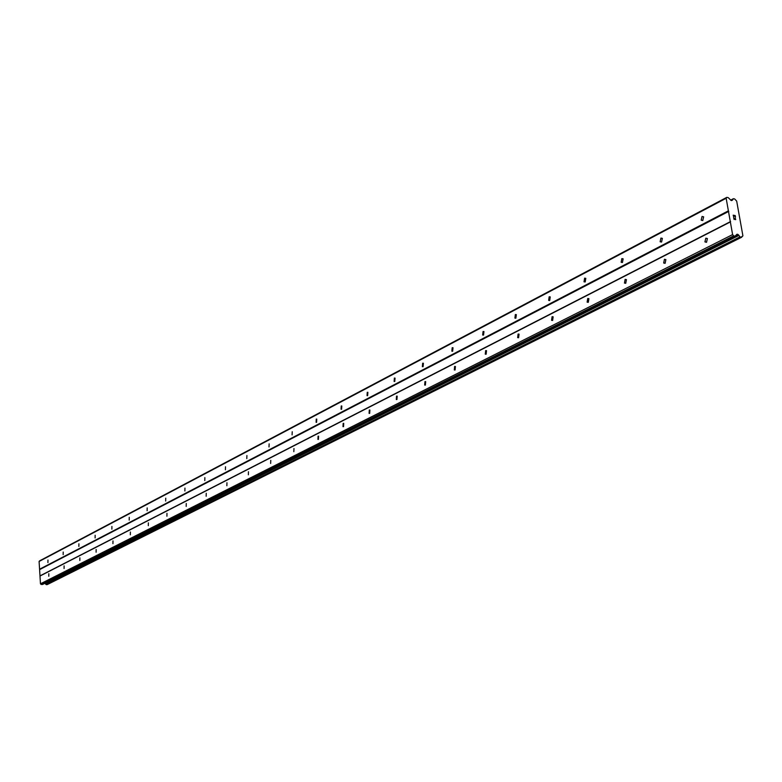 <?xml version="1.0" encoding="UTF-8"?>
<svg xmlns="http://www.w3.org/2000/svg" width="782" height="782" viewBox="0 0 782 782"><rect width="100%" height="100%" fill="white"/><g stroke="black" fill="none" stroke-linecap="round" stroke-linejoin="round"><path stroke-width="1.17" d="M48.816 573.675L48.797 576.266L48.816 573.675M64.095 565.875L64.075 568.504L64.095 565.875M79.872 557.82L79.832 560.489L79.872 557.82M96.147 549.511L96.118 552.209L96.147 549.511M112.979 540.919L112.94 543.666L112.979 540.919M130.369 532.034L130.33 534.82L130.369 532.034M148.365 522.845L148.306 525.68L148.365 522.845M166.977 513.334L166.918 516.218L166.977 513.334M186.263 503.491L186.194 506.413L186.263 503.491M206.243 493.286L206.165 496.257L206.243 493.286M226.956 482.709L226.868 485.73L226.956 482.709M248.451 471.732L248.353 474.801L248.451 471.732M270.767 460.334L270.65 463.452L270.767 460.334M293.964 448.497L293.827 451.664L293.964 448.497M318.078 436.18L318.577 436.17L318.421 439.396L317.912 439.406L318.078 436.18M343.171 423.365L343.718 423.365L343.533 426.64L342.985 426.64L343.171 423.365M369.3 410.022L369.896 410.022L369.681 413.355L369.084 413.355L369.3 410.022M396.542 396.112L397.197 396.122L396.943 399.504L396.298 399.494L396.542 396.112M424.958 381.606L425.672 381.626L425.388 385.057L424.675 385.037L424.958 381.606M454.625 366.445L455.417 366.494L455.085 369.974L454.303 369.935L454.625 366.445M485.642 350.61L486.512 350.678L486.13 354.207L485.27 354.148L485.642 350.61M518.095 334.041L519.053 334.129L518.613 337.707L517.655 337.619L518.095 334.041M552.082 316.681L553.138 316.808L552.63 320.434L551.574 320.307L552.082 316.681M587.722 298.489L588.895 298.656L588.299 302.311L587.135 302.155L587.722 298.489M625.121 279.389L626.421 279.604L625.747 283.299L624.456 283.084L625.121 279.389M664.436 259.311L665.883 259.595L665.101 263.309L663.674 263.026L664.436 259.311M705.814 238.187L707.407 238.549L706.517 242.273L704.934 241.912L705.814 238.187M47.956 560.029L47.927 562.61L47.956 560.029M63.195 552.033L63.156 554.643L63.195 552.033M78.914 543.773L78.874 546.432L78.914 543.773M95.15 535.25L95.111 537.948L95.15 535.25M111.914 526.442L111.875 529.179L111.914 526.442M129.255 517.332L129.206 520.108L129.255 517.332M147.182 507.919L147.124 510.734L147.182 507.919M165.735 498.173L165.667 501.037L165.735 498.173M184.953 488.076L184.875 490.988L184.953 488.076M204.864 477.626L204.776 480.578L204.864 477.626M225.499 466.776L225.402 469.787L225.499 466.776M246.917 455.535L246.799 458.584L246.917 455.535M269.145 443.853L269.008 446.962L269.145 443.853M292.243 431.723L292.087 434.88L292.243 431.723M316.251 419.113L316.769 419.103L316.593 422.309L316.084 422.319L316.251 419.113M341.245 405.985L341.802 405.985L341.597 409.24L341.04 409.25L341.245 405.985M367.257 392.32L367.872 392.329L367.638 395.633L367.032 395.633L367.257 392.32M394.382 378.077L395.047 378.087L394.783 381.45L394.118 381.44L394.382 378.077M422.671 363.219L423.394 363.249L423.091 366.66L422.368 366.631L422.671 363.219M452.201 347.707L453.003 347.746L452.651 351.216L451.859 351.167L452.201 347.707M483.071 331.5L483.95 331.558L483.55 335.067L482.67 335.009L483.071 331.5M515.358 314.54L516.325 314.628L515.866 318.186L514.898 318.098L515.358 314.54M549.169 296.779L550.245 296.896L549.717 300.493L548.651 300.376L549.169 296.779M584.623 278.157L585.806 278.324L585.2 281.96L584.017 281.794L584.623 278.157M621.827 258.617L623.137 258.832L622.443 262.498L621.143 262.283L621.827 258.617M660.917 238.08L662.364 238.363L661.582 242.049L660.135 241.765L660.917 238.08M702.05 216.477L703.653 216.839L702.754 220.534L701.161 220.172L702.05 216.477M735.139 215.734L734.318 215.578L735.139 215.734L735.52 217.142L735.246 215.578L735.52 217.142M734.327 215.578L734.464 216.331L734.318 215.578M734.464 216.331L733.369 215.392L734.19 215.549M733.369 215.392L733.624 216.77L733.369 215.392M733.624 216.77L733.203 215.187L735.246 215.578L733.203 215.187M735.197 218.119L735.715 219.439M735.598 219.703L734.718 219.048M733.848 218.07L734.112 219.537L733.848 218.07M734.112 219.537L733.643 217.66L735.559 219.517L733.643 217.66M732.636 199.957L733.369 198.706L734.621 198.931L736.683 201.101L742.9 235.793L741.551 237.308L740.319 237.102L737.807 234.346L736.947 234.268L735.08 236.135L733.633 235.861L732.607 234.6L726.155 198.276L726.791 197.357L728.238 197.641L731.141 200.485L732.597 199.977M726.791 197.357L39.687 560.811L39.1 561.466L40.468 583.802L41.153 584.496L42.795 584.301M44.897 583.294L46.216 584.623L47.184 584.604M730.603 221.55L40.224 575.757M728.795 211.365L39.843 569.492M730.359 221.941L39.999 576.021M732.607 234.6L40.468 583.802M733.633 235.861L41.153 584.496M735.08 236.135L42.238 584.525M738.345 234.708L44.916 583.304M738.961 235.402L45.327 583.685M740.075 236.829L46.05 584.477M741.483 237.317L47.096 584.643M742.48 236.232L741.707 236.623M733.301 198.892L730.75 200.221M726.155 198.276L39.1 561.466M728.384 210.847L39.579 569.208M737.807 234.346L736.321 235.099M738.628 235.079L45.102 583.509M740.319 237.102L46.216 584.623M742.529 236.242L741.698 236.663M733.311 198.775L730.691 200.153L733.369 198.706M732.402 200.172L731.62 200.583M701.161 220.172L702.832 220.495M660.135 241.765L661.611 242.029M621.143 262.283L622.443 262.498M584.017 281.794L585.171 281.97M548.651 300.376L549.668 300.523M514.898 318.098L515.797 318.215M482.67 335.009L483.462 335.107M451.859 351.167L452.563 351.255M422.368 366.631L422.994 366.699M394.118 381.44L394.675 381.499M367.032 395.633L367.53 395.682M704.934 241.912L706.615 242.215M663.674 263.026L665.159 263.28M624.456 283.084L625.766 283.289M587.135 302.155L588.289 302.321M551.574 320.307L552.591 320.454M517.655 337.619L518.554 337.736M485.27 354.148L486.052 354.246M454.303 369.935L454.997 370.013M424.675 385.037L425.291 385.106M396.298 399.494L396.845 399.553M369.084 413.355L369.583 413.395M735.53 236.086L42.59 584.447M741.551 237.308L47.145 584.633M742.587 236.232L741.688 236.682"/></g></svg>
